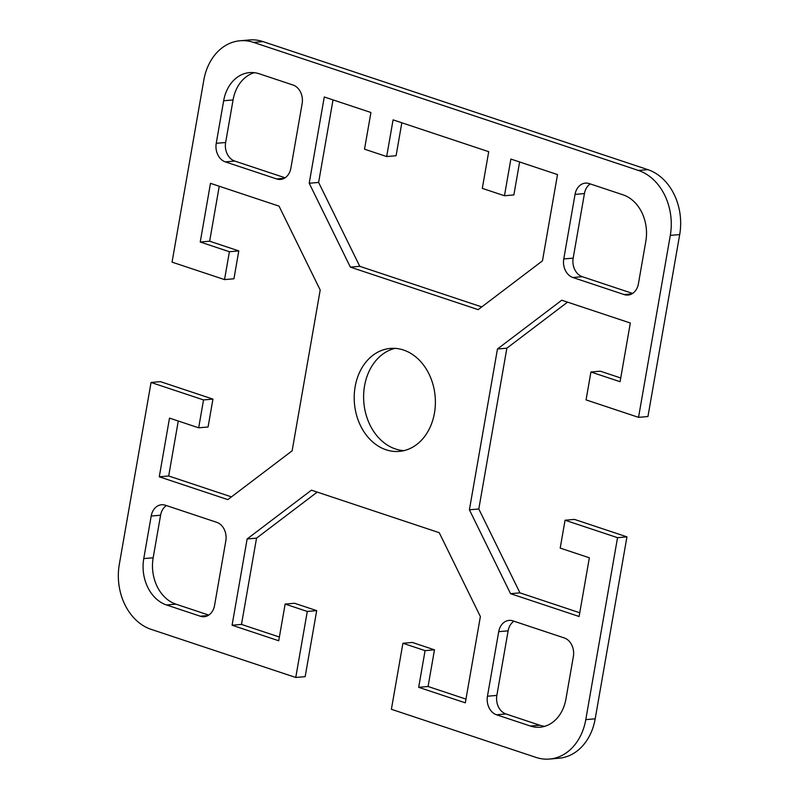 <?xml version="1.0" encoding="UTF-8"?>
<svg xmlns="http://www.w3.org/2000/svg" width="799" height="799" viewBox="0 0 799 799"><rect width="100%" height="100%" fill="white"/><g stroke="black" fill="none" stroke-linecap="round" stroke-linejoin="round"><path stroke-width="1.2" d="M395.066 348.364A51.675 40.499 -95 0 0 363.605 397.183A51.675 40.499 -95 0 0 395.495 448.978A51.675 40.499 -95 0 0 403.934 450.636M386.087 449.797A51.675 40.499 85 0 1 354.257 394.996A51.675 40.499 85 0 1 390.331 348.424A51.675 40.499 85 0 1 403.505 350.022A51.675 40.499 85 0 1 435.335 404.823A51.675 40.499 85 0 1 399.26 451.395A51.675 40.499 85 0 1 386.087 449.797M295.76 677.472L307.285 611.445L285.133 604.074L294.531 603.255L316.694 610.626L305.168 676.663L295.76 677.472L151.151 629.362A53.203 41.688 85 0 1 119.301 564.424L151.051 382.461L160.459 381.652L212.943 399.11L208.07 426.996L198.671 427.805L203.535 399.929L151.051 382.461M178.267 421.023L168.679 475.984L231.44 496.868M219.246 186.237L209.648 241.208L238.801 250.906L233.937 278.781L224.529 279.6L229.403 251.725L200.239 242.017L210.487 183.331L279.051 206.142L320.199 290.017L292.134 450.816L227.835 499.615L159.271 476.803L169.508 418.107L198.671 427.805M263.001 41.598A53.203 41.688 -95 0 0 249.438 39.95L240.03 40.769A53.203 41.688 85 0 1 253.593 42.407L638.441 170.457A53.203 41.688 85 0 1 670.301 235.395L638.541 417.348L647.949 416.539L679.699 234.576A53.203 41.688 -95 0 0 647.849 169.638L263.001 41.598L253.593 42.407M565.063 520.219L574.471 519.4L626.945 536.858L617.537 537.677L565.063 520.219L560.199 548.094L589.352 557.792L579.105 616.488L510.541 593.677L469.403 509.792L497.457 349.003L561.767 300.204L630.321 323.016L620.084 381.712L590.93 372.004L600.329 371.195L620.733 377.977M567.56 302.132L506.866 348.184L478.801 508.983L519.949 592.858L579.754 612.763M617.537 537.677L585.787 719.629A53.203 41.688 85 0 1 549.562 759.05L558.97 758.231A53.203 41.688 -95 0 0 595.195 718.81L626.945 536.858M285.133 604.074L278.731 640.758L232.08 625.237L247.131 538.965L311.44 490.167L439.23 532.683L480.379 616.568L465.318 702.84L418.676 687.32L425.078 650.636L402.916 643.265L412.324 642.446L434.476 649.817L428.074 686.501L465.977 699.105M317.233 492.094L256.539 538.146L241.488 624.419L279.38 637.023M590.251 183.92A15.201 11.915 -95 0 0 584.439 193.568L573.173 258.137A15.201 11.915 -95 0 0 582.271 276.684L632.598 293.433M254.282 72.679A38.002 29.783 -95 0 0 233.068 99.945L225.638 142.502A15.201 11.915 -95 0 0 234.746 161.058L285.073 177.797M166.402 505.567A15.201 11.915 -95 0 0 160.589 515.215L153.168 557.772A38.002 29.783 -95 0 0 175.92 604.154L208.749 615.08M401.837 122.786L396.084 155.735L386.676 156.554L393.078 119.87L488.708 151.69L482.306 188.374L504.469 195.745L510.871 159.061L557.512 174.582L542.461 260.854L478.162 309.642L350.362 267.126L309.213 183.241L324.274 96.979L370.926 112.499L364.524 149.183L386.676 156.554M333.023 99.895L318.621 182.432L359.77 266.317L481.767 306.906M519.62 161.977L513.867 194.926L504.469 195.745M513.927 621.203A15.201 11.915 -95 0 0 508.124 630.85L496.858 695.41A15.201 11.915 -95 0 0 505.957 713.966L539.774 725.222A38.002 29.783 -95 0 0 544.718 726.321M549.562 759.05A53.203 41.688 85 0 1 535.999 757.402L391.39 709.292L402.916 643.265M590.93 372.004L586.057 399.89L638.541 417.348M224.529 279.6L172.055 262.142L203.805 80.19A53.203 41.688 85 0 1 240.03 40.769M645.832 241.228L638.411 283.785A15.201 11.915 85 0 1 628.054 295.051A15.201 11.915 85 0 1 624.179 294.581L572.873 277.503A15.201 11.915 85 0 1 563.764 258.946L575.04 194.387A15.201 11.915 85 0 1 585.387 183.121A15.201 11.915 85 0 1 589.263 183.59L623.08 194.846A38.002 29.783 85 0 1 645.832 241.228M259.226 73.778L293.043 85.034A15.201 11.915 85 0 1 302.142 103.59L290.876 168.15A15.201 11.915 85 0 1 280.529 179.415A15.201 11.915 85 0 1 276.654 178.946L225.338 161.877A15.201 11.915 85 0 1 216.239 143.321L223.66 100.764A38.002 29.783 85 0 1 249.538 72.609A38.002 29.783 85 0 1 259.226 73.778M143.76 558.591L151.191 516.034A15.201 11.915 85 0 1 161.538 504.768A15.201 11.915 85 0 1 165.413 505.238L216.729 522.316A15.201 11.915 85 0 1 225.827 540.863L214.561 605.432A15.201 11.915 85 0 1 204.204 616.698A15.201 11.915 85 0 1 200.329 616.229L166.512 604.973A38.002 29.783 85 0 1 143.76 558.591L153.168 557.772M530.376 726.031L496.549 714.785A15.201 11.915 85 0 1 487.45 696.229L498.716 631.659A15.201 11.915 85 0 1 509.073 620.404A15.201 11.915 85 0 1 512.948 620.873L564.254 637.942A15.201 11.915 85 0 1 573.362 656.498L565.932 699.055A38.002 29.783 85 0 1 540.054 727.21A38.002 29.783 85 0 1 530.376 726.031L539.774 725.222M168.679 475.984L159.271 476.803M212.943 399.11L203.535 399.929M238.801 250.906L229.403 251.725M209.648 241.208L200.239 242.017M428.074 686.501L418.676 687.32M434.476 649.817L425.078 650.636M316.694 610.626L307.285 611.445M241.488 624.419L232.08 625.237M256.539 538.146L247.131 538.965M359.77 266.317L350.362 267.126M318.621 182.432L309.213 183.241M519.949 592.858L510.541 593.677M478.801 508.983L469.403 509.792M506.866 348.184L497.457 349.003M595.195 718.81L585.787 719.629M670.301 235.395L679.699 234.576M647.849 169.638L638.441 170.457M573.173 258.137L563.764 258.946M584.439 193.568L575.04 194.387M631.789 293.912L624.179 294.581M582.271 276.684L572.873 277.503M284.264 178.287L276.654 178.946M234.746 161.058L225.338 161.877M225.638 142.502L216.239 143.321M233.068 99.945L223.66 100.764M207.94 615.56L200.329 616.229M175.92 604.154L166.512 604.973M160.589 515.215L151.191 516.034M505.957 713.966L496.549 714.785M496.858 695.41L487.45 696.229M508.124 630.85L498.716 631.659"/></g></svg>
